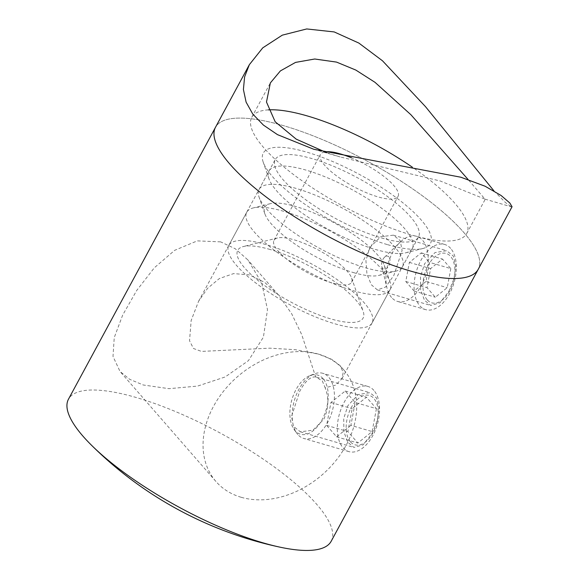 <?xml version="1.0" encoding="UTF-8"?>
<svg xmlns="http://www.w3.org/2000/svg" width="579" height="579" viewBox="0 0 579 579"><rect width="100%" height="100%" fill="white"/><g stroke="black" fill="none" stroke-linecap="round" stroke-linejoin="round"><path stroke-width="0.43" stroke-dasharray="2.9 2.17" d="M270.19 249.513A71.268 20.236 28.4 0 0 243.39 246.531A71.268 20.236 28.4 0 0 256.569 279.31A71.268 20.236 28.4 0 0 330.652 318.855A71.268 20.236 28.4 0 0 363.156 311.292A71.268 20.236 28.4 0 0 270.19 249.513M331.521 282.747A44.12 12.528 -151.6 0 1 290.209 261.824A44.12 12.528 -151.6 0 1 273.997 240.299A44.12 12.528 -151.6 0 1 277.5 237.976A44.12 12.528 -151.6 0 1 294.089 239.822A44.12 12.528 -151.6 0 1 351.641 278.065A44.12 12.528 -151.6 0 1 351.612 282.27A44.12 12.528 -151.6 0 1 331.521 282.747M326.701 152.704L340.148 156.952L440.192 180.981L485.028 199.147L468.056 179.468M268.345 109.872A122.176 34.697 28.4 0 0 251.764 117.298A122.176 34.697 28.4 0 0 296.665 176.906A122.176 34.697 28.4 0 0 411.061 234.85A122.176 34.697 28.4 0 0 466.71 233.518A122.176 34.697 28.4 0 0 412.393 167.215M324.58 151.959A44.12 12.528 28.4 0 0 320.426 154.427A44.12 12.528 28.4 0 0 336.645 175.951A44.12 12.528 28.4 0 0 377.949 196.874A44.12 12.528 28.4 0 0 398.048 196.397A44.12 12.528 28.4 0 0 351.591 157.886M334.973 323.813A81.451 23.131 28.4 0 0 372.073 322.923A81.451 23.131 28.4 0 0 342.138 283.189A81.451 23.131 28.4 0 0 265.87 244.555A81.451 23.131 28.4 0 0 228.77 245.445A81.451 23.131 28.4 0 0 258.712 285.179A81.451 23.131 28.4 0 0 334.973 323.813M352.929 290.607A81.451 23.131 28.4 0 0 390.029 289.717A81.451 23.131 28.4 0 0 390.072 281.959A81.451 23.131 28.4 0 0 283.826 211.349A81.451 23.131 28.4 0 0 253.197 207.948A81.451 23.131 28.4 0 0 246.726 212.24A81.451 23.131 28.4 0 0 276.661 251.974A81.451 23.131 28.4 0 0 352.929 290.607M353.356 272.55A67.873 19.273 28.4 0 0 378.883 275.387A67.873 19.273 28.4 0 0 384.311 265.341A67.873 19.273 28.4 0 0 295.775 206.508A67.873 19.273 28.4 0 0 270.255 203.67A67.873 19.273 28.4 0 0 264.82 213.716A67.873 19.273 28.4 0 0 353.356 272.55M365.313 267.708A81.451 23.131 28.4 0 0 395.935 271.11A81.451 23.131 28.4 0 0 402.405 266.818A81.451 23.131 28.4 0 0 372.471 227.084A81.451 23.131 28.4 0 0 296.209 188.45A81.451 23.131 28.4 0 0 259.11 189.34A81.451 23.131 28.4 0 0 259.066 197.099A81.451 23.131 28.4 0 0 365.313 267.708M381.409 237.933A81.451 23.131 28.4 0 0 418.501 237.05A81.451 23.131 28.4 0 0 388.567 197.316A81.451 23.131 28.4 0 0 312.305 158.682A81.451 23.131 28.4 0 0 275.206 159.565A81.451 23.131 28.4 0 0 305.14 199.306A81.451 23.131 28.4 0 0 381.409 237.933M478.211 269.336A149.331 42.405 28.4 0 0 423.329 196.484A149.331 42.405 28.4 0 0 283.515 125.657A149.331 42.405 28.4 0 0 215.497 127.286A149.331 42.405 28.4 0 1 283.515 125.657A149.331 42.405 28.4 0 1 423.329 196.484A149.331 42.405 28.4 0 1 478.211 269.336M493.938 190.867L505.46 202.563L511.38 206.826L512.06 206.732M241.182 497.281A84.845 64.805 -41.1 0 1 215.924 481.475A84.845 64.805 -41.1 0 1 223.943 390.724A84.845 64.805 -41.1 0 1 318.566 354.153L295.522 349.709L269.85 348.174L201.427 351.402L193.466 348.5L189.536 340.763L191.171 320.44L198.604 301.239L207.644 288.255L219.383 278.535L233.627 273.592L249.469 274.902L264.791 282.48L278.564 295.109L291.686 313.767L301.71 334.597L315.693 376.922L322.315 380.924L325.145 387.764L335.545 385.194L341.907 378.717L343.231 372.311L339.982 365.552L331.883 359.414L318.566 354.153A84.845 64.805 -41.1 0 1 343.825 369.959A84.845 64.805 -41.1 0 1 335.806 460.71A84.845 64.805 -41.1 0 1 241.182 497.281M220.671 241.877L197.294 240.878L174.706 250.302L154.361 267.751L136.724 290.455L122.683 315.063L114.244 337.593L113.006 356.418L120.041 371.508L129.761 379.354L143.288 384.999L169.01 388.675L197.577 386.084L225.166 376.965L248.405 360.674L263.402 337.166L267.491 309.664L261.657 282.733L247.942 259.985L235.291 248.76L220.671 241.877M387.163 244.541A95.028 26.981 -151.6 0 1 263.213 162.171A95.028 26.981 -151.6 0 1 306.544 152.074A95.028 26.981 -151.6 0 1 405.329 204.807A95.028 26.981 -151.6 0 1 422.894 248.507A95.028 26.981 -151.6 0 1 387.163 244.541M306.117 170.132A81.451 23.131 28.4 0 0 269.018 171.015A81.451 23.131 28.4 0 0 268.974 178.781A81.451 23.131 28.4 0 0 375.214 249.383A81.451 23.131 28.4 0 0 405.843 252.784A81.451 23.131 28.4 0 0 412.313 248.5A81.451 23.131 28.4 0 0 382.379 208.766A81.451 23.131 28.4 0 0 306.117 170.132M315.693 376.922C310.351 376.466 304.988 381.337 299.611 391.556L291.548 416.46L293.466 426.39L300.356 431.811L312.942 430.197L323.799 419.29C328.677 408.513 329.125 398.005 325.145 387.764M372.094 433.36L377.211 420.759L379.035 408.094L376.538 398.005L369.865 392.671L358.213 394.574L347.914 405.618L343.731 418.479L343.875 431.731L347.69 442.204L353.921 447.415L363.199 444.824L372.094 433.36M448.863 291.382L453.979 278.781L455.803 266.116L453.306 256.027L446.633 250.693L434.981 252.596L424.682 263.64L420.499 276.501L420.644 289.746L424.458 300.226L430.689 305.43L439.968 302.839L448.863 291.382M369.692 247.624L380.671 236.753L393.315 235.161L400.19 240.567L402.101 250.526L393.879 275.365L385.607 287.025L377.37 289.905L371.313 284.723L366.941 274.055L365.935 260.63L369.692 247.624M331.181 541.256A149.331 42.405 28.4 0 0 316.655 504.258A149.331 42.405 28.4 0 0 136.485 397.585A149.331 42.405 28.4 0 0 68.467 399.206M388.914 256.946A6.789 3.937 -73.8 0 0 384.463 257.308A6.789 3.937 -73.8 0 0 381.793 266.47A6.789 3.937 -73.8 0 0 382.719 268.395A6.789 3.937 -73.8 0 0 388.697 265.971A6.789 3.937 -73.8 0 0 388.914 256.946M391.578 297.483A33.937 19.672 106.2 0 1 386.953 287.843A33.937 19.672 106.2 0 1 400.292 242.044A33.937 19.672 106.2 0 1 416.547 236.275A33.937 19.672 106.2 0 1 422.532 240.234A33.937 19.672 106.2 0 1 423.966 280.041A33.937 19.672 106.2 0 1 397.57 301.442A33.937 19.672 106.2 0 1 391.578 297.483M427.193 299.821A25.708 14.902 106.2 0 1 428.019 265.631A25.708 14.902 106.2 0 1 450.643 256.454A25.708 14.902 106.2 0 1 449.825 290.644A25.708 14.902 106.2 0 1 427.193 299.821M450.679 248.427A33.937 19.672 -73.8 0 0 444.694 244.468A33.937 19.672 -73.8 0 0 418.299 265.87A33.937 19.672 -73.8 0 0 419.724 305.683A33.937 19.672 -73.8 0 0 425.71 309.642A33.937 19.672 -73.8 0 0 452.112 288.241A33.937 19.672 -73.8 0 0 450.679 248.427M450.817 268.591L447.234 287.669L435.336 297.215L427.027 287.683L430.61 268.605L442.501 259.059L450.817 268.591L429.575 262.403L425.992 281.481L447.234 287.669M425.992 281.481L414.094 291.027L405.785 281.495L409.367 262.417L421.259 252.871L429.575 262.403M421.259 252.871L442.501 259.059M409.367 262.417L430.61 268.605M405.785 281.495L427.027 287.683M414.094 291.027L435.336 297.215M350.425 441.799A25.708 14.902 106.2 0 1 351.25 407.609A25.708 14.902 106.2 0 1 373.875 398.432A25.708 14.902 106.2 0 1 373.057 432.622A25.708 14.902 106.2 0 1 350.425 441.799M373.911 390.412A33.937 19.672 -73.8 0 0 367.926 386.446A33.937 19.672 -73.8 0 0 341.53 407.855A33.937 19.672 -73.8 0 0 342.956 447.661A33.937 19.672 -73.8 0 0 348.942 451.62A33.937 19.672 -73.8 0 0 375.344 430.219A33.937 19.672 -73.8 0 0 373.911 390.412M323.096 378.666A30.803 17.855 -73.8 0 0 309.859 375.633A30.803 17.855 -73.8 0 0 291.903 399.655A30.803 17.855 -73.8 0 0 294.154 429.567A30.803 17.855 -73.8 0 0 295.001 430.631A30.803 17.855 -73.8 0 0 322.112 419.637A30.803 17.855 -73.8 0 0 323.096 378.666M297.816 434.511A33.937 19.672 106.2 0 1 296.889 433.338A33.937 19.672 106.2 0 1 294.407 400.386A33.937 19.672 106.2 0 1 314.194 373.918A33.937 19.672 106.2 0 1 322.785 373.303A33.937 19.672 106.2 0 1 328.771 377.262A33.937 19.672 106.2 0 1 330.204 417.068A33.937 19.672 106.2 0 1 303.809 438.469A33.937 19.672 106.2 0 1 297.816 434.511M376.43 408.658L372.123 431.558L357.851 443.015L347.878 431.572L352.177 408.68L366.449 397.223L376.43 408.658L355.188 402.477L350.888 425.37L372.123 431.558M350.888 425.37L336.609 436.827L326.636 425.384L330.935 402.492L345.207 391.035L355.188 402.477M345.207 391.035L366.449 397.223M330.935 402.492L352.177 408.68M326.636 425.384L347.878 431.572M336.609 436.827L357.851 443.015M277.5 237.976L243.39 246.531M251.764 117.298L270.35 82.92M273.997 240.299L320.426 154.427M372.073 322.923L390.029 289.717M384.311 265.341L390.072 281.959M378.883 275.387L395.935 271.11M402.405 266.818L418.501 237.05M259.11 189.34L275.206 159.565M264.82 213.716L259.066 197.099M270.255 203.67L253.197 207.948M228.77 245.445L246.726 212.24M351.612 282.27L398.048 196.397M466.71 233.518L485.303 199.14M351.641 278.065L363.156 311.292M313.796 149.273L340.148 156.952M485.028 199.147L511.38 206.826M215.924 481.475L120.041 371.508M268.974 178.781L263.213 162.171M316.547 377.139L369.865 392.671M393.315 235.161L446.633 250.693M198.604 301.239L269.018 171.015M341.907 378.717L412.313 248.5M377.37 289.905L430.689 305.43M300.356 431.811L353.921 447.415M405.843 252.784L422.894 248.507M343.825 369.959L339.982 365.552M278.564 295.109L247.942 259.985M381.793 266.47L386.953 287.843M384.463 257.308L400.292 242.044M444.694 244.468L416.547 236.275M425.71 309.642L397.57 301.442M294.154 429.567L296.889 433.338M309.859 375.633L314.194 373.918M367.926 386.446L322.785 373.303M348.942 451.62L303.809 438.469"/><path stroke-width="0.87" d="M468.056 179.468L410.887 114.714L374.989 82.319L355.817 70.066L336.537 62.098L314.723 59.007L295.536 62.402L280.395 70.906L270.35 82.92L266.485 102.042L275.17 121.749L296.209 139.141L326.701 152.704M412.393 167.215A122.176 34.697 28.4 0 0 307.413 115.966A122.176 34.697 28.4 0 0 268.345 109.872M351.591 157.886A44.12 12.528 28.4 0 0 340.524 153.942A44.12 12.528 28.4 0 0 324.58 151.959M91.178 444.904A380.114 380.114 0 0 0 280.518 547.278A149.331 42.405 28.4 0 1 263.17 542.878A149.331 42.405 28.4 0 1 91.178 444.904A149.331 42.405 28.4 0 1 83 436.204A149.331 42.405 28.4 0 1 68.467 399.206L215.497 127.286A149.331 42.405 28.4 0 0 270.379 200.139A149.331 42.405 28.4 0 0 410.2 270.958A149.331 42.405 28.4 0 0 478.211 269.336L512.06 206.732L509.795 202.976L501.125 195.507L485.108 186.235L460.877 177.232L313.796 149.273L277.471 134.632L263.416 125.086L252.799 114.114L246.097 102.121L243.412 89.513L244.606 76.891L249.346 64.682L262.736 47.862L282.277 35.16L306.725 28.95L334.192 31.932L358.857 43.07L382.48 60.781L425.507 106.666L493.938 190.867M280.518 547.278A149.331 42.405 28.4 0 0 331.181 541.256L478.211 269.336A149.331 42.405 28.4 0 1 410.2 270.958A149.331 42.405 28.4 0 1 270.379 200.139A149.331 42.405 28.4 0 1 215.497 127.286L249.165 65.022"/></g></svg>
